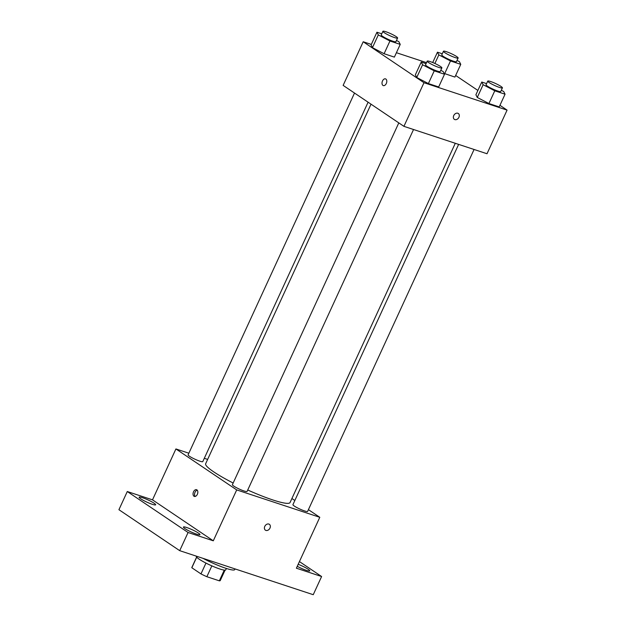 <?xml version="1.0" encoding="UTF-8"?>
<svg xmlns="http://www.w3.org/2000/svg" width="626" height="626" viewBox="0 0 626 626"><rect width="100%" height="100%" fill="white"/><g stroke="black" fill="none" stroke-linecap="round" stroke-linejoin="round"><path stroke-width="0.94" d="M224.28 570.114L219.35 580.834A15.642 2.128 24.7 0 0 220.258 580.552L225.047 570.145M219.35 580.834L206.862 576.71A15.642 2.128 24.7 0 1 200.977 573.917L191.838 567.759A15.642 2.128 24.7 0 1 191.838 567.485L196.627 557.077M211.846 565.873L206.862 576.71M196.705 557.171L191.838 567.759M205.962 563.079L200.977 573.917M226.393 568.455L225.743 569.863A16.159 2.199 -155.3 0 1 219.749 568.964A16.159 2.199 -155.3 0 1 204.006 562.054A16.159 2.199 -155.3 0 1 196.384 556.357L196.462 556.193M203.027 558.361A24.234 3.294 24.7 0 0 234.758 569.605L235.071 568.924M299.431 561.577L321.608 576.523L313.243 594.7L179.709 550.669L118.924 509.705L127.281 491.527L152.501 499.845L213.294 540.809L188.074 532.491L179.709 550.669M321.608 576.523L296.38 568.205L319.792 517.303L236.706 489.908L213.294 540.809M264.782 526.38A3.537 2.692 -56 0 1 269.352 524.306A3.537 2.692 -56 0 1 269.61 528.743A3.537 2.692 -56 0 1 265.408 530.167A3.537 2.692 -56 0 1 264.782 526.38M196.58 534.142A9.093 1.236 -155.3 0 1 187.714 530.245A9.093 1.236 -155.3 0 1 183.426 527.045A9.093 1.236 -155.3 0 1 186.798 527.554A9.093 1.236 -155.3 0 1 195.664 531.443A9.093 1.236 -155.3 0 1 199.952 534.643A9.093 1.236 -155.3 0 1 196.58 534.142M152.29 504.298A9.093 1.236 -155.3 0 1 143.424 500.409A9.093 1.236 -155.3 0 1 139.136 497.2A9.093 1.236 -155.3 0 1 142.509 497.709A9.093 1.236 -155.3 0 1 151.375 501.598A9.093 1.236 -155.3 0 1 155.663 504.806A9.093 1.236 -155.3 0 1 152.29 504.298M188.074 532.491L127.281 491.527M236.706 489.908L175.914 448.952L152.501 499.845M175.914 448.952L188.856 453.216M204.295 458.31L207.636 459.406M298.172 564.316A9.093 1.236 -155.3 0 1 309.753 570.849A9.093 1.236 -155.3 0 1 306.372 570.341A9.093 1.236 -155.3 0 1 297.248 566.311M371.022 104.174L205.657 463.717A46.449 6.307 24.7 0 0 213.732 471.871A46.449 6.307 24.7 0 0 233.162 483.022M247.732 490.002A46.449 6.307 24.7 0 0 290.057 502.537L455.29 143.284M291.904 498.515L294.838 500.495M308.415 509.642L319.792 517.303M398.801 122.892L232.395 484.688A8.075 1.095 24.7 0 0 233.795 486.112A8.075 1.095 24.7 0 0 241.792 490.15A8.075 1.095 24.7 0 0 247.074 491.441L413.536 129.519M458.631 144.387L292.929 504.65A8.075 1.095 24.7 0 0 294.33 506.074A8.075 1.095 24.7 0 0 302.335 510.112A8.075 1.095 24.7 0 0 307.609 511.403L474.07 149.481M368.088 102.202L202.785 461.605A8.075 1.095 -155.3 0 1 194.983 459.226A8.075 1.095 -155.3 0 1 188.105 454.852L354.512 93.055M196.908 489.876A3.537 2.238 108.2 0 1 197.464 494.055A3.537 2.238 108.2 0 1 194.334 496.418A3.537 2.238 108.2 0 1 193.317 492.357A3.537 2.238 108.2 0 1 196.548 489.704A3.537 2.238 108.2 0 1 196.908 489.876M195.155 496.449A3.537 2.238 108.2 0 1 194.811 492.85A3.537 2.238 108.2 0 1 197.229 490.166M269.352 524.306A3.537 2.692 -56 0 1 269.61 528.743A3.537 2.692 -56 0 1 265.401 530.167M499.947 105.309L507.076 110.113L487.012 153.746L403.927 126.342L343.134 85.386L363.205 41.762L371.312 44.43M507.076 110.113L423.99 82.718L403.927 126.342M453.74 115.56A3.537 2.692 -56 0 1 458.31 113.486A3.537 2.692 -56 0 1 458.568 117.915A3.537 2.692 -56 0 1 454.366 119.347A3.537 2.692 -56 0 1 453.74 115.56M454.914 77.084L444.1 73.414L454.914 77.084L460.767 64.353L450.493 60.965L438.834 54.885L437.464 52.193L442.292 53.781M438.67 86.959L428.387 83.571L416.736 77.491L415.367 74.791L416.736 77.491L428.387 83.571L438.67 86.959L444.523 74.236L434.241 70.848L422.589 64.768L421.22 62.068L426.048 63.664M455.658 75.472L477.881 90.441M396.407 52.709L426.517 62.639M423.99 82.718L363.205 41.762M499.204 106.921L488.929 103.533L477.27 97.453L475.901 94.753L477.27 97.453L488.929 103.533L499.204 106.921L505.057 94.197L494.775 90.809L483.123 84.721L481.754 82.029L486.582 83.626M394.38 57.122L384.098 53.726L372.447 47.646L371.077 44.955L372.447 47.646L384.098 53.726L394.38 57.122L400.233 44.391L389.951 41.003L378.3 34.923L376.93 32.231L381.758 33.82M385.866 79.056A3.537 2.238 108.2 0 1 386.422 83.227A3.537 2.238 108.2 0 1 383.292 85.59A3.537 2.238 108.2 0 1 382.275 81.537A3.537 2.238 108.2 0 1 385.506 78.876A3.537 2.238 108.2 0 1 385.866 79.056M383.292 85.59A3.537 2.238 108.2 0 1 382.275 81.537A3.537 2.238 108.2 0 1 385.506 78.876M458.31 113.478A3.537 2.692 -56 0 1 458.568 117.915A3.537 2.692 -56 0 1 454.359 119.347M396.485 40.463L398.864 41.699L400.233 44.391M382.916 31.3L381.242 34.939A8.075 1.095 24.7 0 0 382.642 36.355A8.075 1.095 24.7 0 0 390.647 40.4A8.075 1.095 24.7 0 0 395.922 41.684L397.596 38.053A8.075 1.095 24.7 0 0 390.71 33.679A8.075 1.095 24.7 0 0 382.916 31.3A8.075 1.095 24.7 0 0 384.317 32.716A8.075 1.095 24.7 0 0 392.322 36.762A8.075 1.095 24.7 0 0 397.596 38.053M389.951 41.003L384.098 53.726M378.3 34.923L372.447 47.646M376.93 32.231L371.077 44.955M457.019 60.425L459.398 61.661L460.767 64.353M443.451 51.262L441.776 54.9A8.075 1.095 24.7 0 0 443.185 56.317A8.075 1.095 24.7 0 0 451.182 60.362A8.075 1.095 24.7 0 0 456.456 61.645L458.13 58.015A8.075 1.095 24.7 0 0 451.244 53.64A8.075 1.095 24.7 0 0 443.451 51.262A8.075 1.095 24.7 0 0 444.851 52.678A8.075 1.095 24.7 0 0 452.856 56.723A8.075 1.095 24.7 0 0 458.13 58.015M450.493 60.965L444.64 73.688M438.834 54.885L434.89 63.469M437.464 52.193L432.707 62.53M440.774 70.3L443.153 71.544L444.523 74.236M427.206 61.145L425.531 64.775A8.075 1.095 24.7 0 0 426.932 66.199A8.075 1.095 24.7 0 0 434.937 70.237A8.075 1.095 24.7 0 0 440.211 71.528L441.886 67.89A8.075 1.095 24.7 0 0 435 63.523A8.075 1.095 24.7 0 0 427.206 61.145A8.075 1.095 24.7 0 0 428.607 62.561A8.075 1.095 24.7 0 0 436.604 66.606A8.075 1.095 24.7 0 0 441.886 67.89M434.241 70.848L428.387 83.571M422.589 64.768L416.736 77.491M421.22 62.068L415.367 74.791M501.309 90.261L503.687 91.506L505.057 94.197M487.74 81.106L486.066 84.737A8.075 1.095 24.7 0 0 487.474 86.161A8.075 1.095 24.7 0 0 495.471 90.199A8.075 1.095 24.7 0 0 500.745 91.49L502.42 87.851A8.075 1.095 24.7 0 0 495.534 83.485A8.075 1.095 24.7 0 0 487.74 81.106A8.075 1.095 24.7 0 0 489.141 82.522A8.075 1.095 24.7 0 0 497.146 86.568A8.075 1.095 24.7 0 0 502.42 87.851M494.775 90.809L488.929 103.533M483.123 84.721L477.27 97.453M481.754 82.029L475.901 94.753"/></g></svg>
